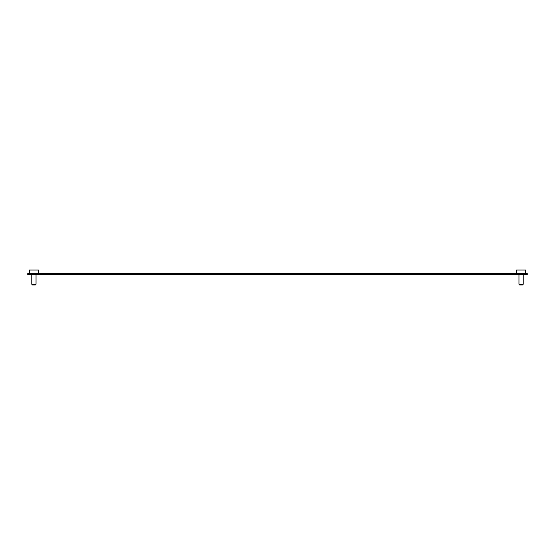 <?xml version="1.0" encoding="UTF-8"?>
<svg xmlns="http://www.w3.org/2000/svg" width="555" height="555" viewBox="0 0 555 555"><rect width="100%" height="100%" fill="white"/><g stroke="black" fill="none" stroke-linecap="round" stroke-linejoin="round"><path stroke-width="0.83" d="M43.214 274.51L27.75 274.51L27.75 273.566L43.214 273.566L43.214 274.51L527.25 274.51L527.25 273.566L43.214 273.566M511.786 273.566L511.786 274.51M522.095 284.944L520.077 284.944M519.66 284.944L518.953 284.236L523.219 284.236L523.219 274.51M516.58 273.566L516.58 270.056L525.592 270.056L525.592 273.566M34.923 284.944L32.905 284.944M32.398 284.236L36.047 284.236L36.047 274.51M29.408 273.566L29.408 270.056L38.42 270.056L38.42 273.566M522.505 284.944L523.219 284.236M518.953 284.236L518.953 274.51M35.34 284.944L36.047 284.236M32.495 284.944L31.781 284.236L31.781 274.51"/></g></svg>
